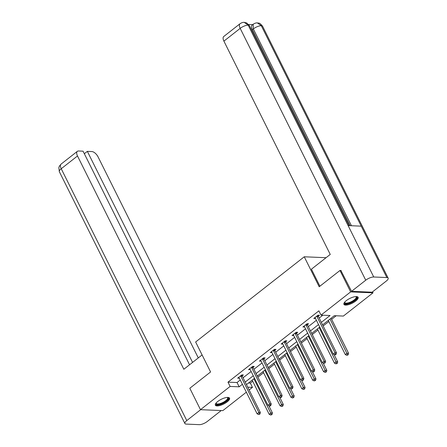 <?xml version="1.0" encoding="UTF-8"?>
<svg xmlns="http://www.w3.org/2000/svg" width="447" height="447" viewBox="0 0 447 447"><rect width="100%" height="100%" fill="white"/><g stroke="black" fill="none" stroke-linecap="round" stroke-linejoin="round"><path stroke-width="0.67" d="M217.75 401.473A7.929 2.671 -26.5 0 1 224.902 397.852A7.929 2.671 -26.5 0 1 229.562 398.132A7.929 2.671 -26.5 0 1 227.177 401.87A7.929 2.671 -26.5 0 1 220.03 405.485A7.929 2.671 -26.5 0 1 215.37 405.206A7.929 2.671 -26.5 0 1 217.75 401.473M346.308 300.63A7.929 2.671 -26.5 0 1 353.454 297.015A7.929 2.671 -26.5 0 1 358.12 297.294A7.929 2.671 -26.5 0 1 355.734 301.032A7.929 2.671 -26.5 0 1 348.587 304.647A7.929 2.671 -26.5 0 1 343.927 304.368A7.929 2.671 -26.5 0 1 346.308 300.63M372.524 291.863L373.005 292.83L343.374 316.068L334.311 315.688L322.589 324.885M248.476 383.018L250.331 383.096L252.706 381.235M257.88 377.173L263.579 372.703M268.759 368.641L274.452 364.171M279.632 360.109L285.331 355.639M290.511 351.577L296.205 347.112M301.384 343.05L307.083 338.58M312.263 334.518L317.957 330.048M323.136 325.986L328.836 321.516M331.64 319.314L336.166 315.766M250.331 383.096L252.466 387.376L249.141 389.985M246.336 392.187L222.835 410.62L200.485 409.675L230.11 386.431L239.173 386.817L242.397 384.286M200.485 409.675L189.807 388.259L210.582 371.965L195.635 341.983L304.251 256.785L326.059 257.707M321.332 322.371L330.082 315.509L321.024 315.124L318.884 310.844L227.976 382.151L237.039 382.531L240.262 380.006M243.067 377.804L251.136 371.474M253.946 369.272L262.015 362.942M264.82 360.74L272.888 354.41M275.693 352.214L283.767 345.883M286.572 343.682L294.64 337.351M297.445 335.149L305.519 328.819M308.324 326.617L316.392 320.287M319.197 318.091L322.879 315.202M318.348 316.13L319.476 315.247L317.968 315.18L313.783 318.465L315.453 318.404M307.475 324.662L308.603 323.779L307.095 323.712L302.91 326.992L304.575 326.936M296.601 333.194L297.73 332.305L296.216 332.244L292.036 335.524L293.701 335.468M285.722 341.726L286.851 340.837L285.342 340.776L281.157 344.056L282.828 343.994M274.849 350.252L275.978 349.37L274.464 349.308L270.284 352.588L271.949 352.527M263.97 358.785L265.099 357.902L263.59 357.835L259.405 361.12L261.076 361.059M253.097 367.317L254.226 366.428L252.711 366.367L248.532 369.647L250.197 369.591M242.218 375.849L243.347 374.96L241.838 374.899L237.653 378.179L239.324 378.117M304.251 256.785L319.197 286.767L339.977 270.469L341.178 270.519M339.977 270.469L350.649 291.885L373.005 292.83M227.976 382.151L230.11 386.431M321.024 315.124L350.649 291.885M245.202 382.084L253.276 375.754M256.081 373.558L264.149 367.227M266.954 365.026L275.022 358.695M277.833 356.494L285.901 350.163M288.706 347.962L296.774 341.631M299.585 339.435L307.653 333.104M310.458 330.903L318.527 324.572M243.649 386.8L243.403 386.996L243.755 387.007M247.744 387.18L252.466 387.376M319.778 327.087L311.71 333.417M308.905 335.613L300.837 341.944M298.032 344.145L289.958 350.476M287.153 352.677L279.084 359.008M276.28 361.21L268.206 367.54M265.401 369.736L257.332 376.067M254.527 378.268L246.459 384.599M237.039 382.531L239.173 386.817M314.85 317.633L315.297 318.527M303.971 326.159L304.418 327.059M293.098 334.691L293.545 335.591M282.219 343.223L282.666 344.117M271.346 351.755L271.793 352.649M260.467 360.282L260.919 361.182M249.594 368.814L250.041 369.714M238.72 377.346L239.167 378.24M316.839 316.068L316.862 316.225A1.017 0.816 -87.6 0 0 316.968 316.582L334.993 352.733L333.25 354.097L315.23 317.951A1.017 0.816 -87.6 0 0 315.018 317.672L314.911 317.577M318.225 315.191L318.37 316.292A1.017 0.816 -87.6 0 0 318.482 316.649L336.502 352.795L334.993 352.733L335.479 354.275L334.781 354.823L335.384 354.845L336.083 354.298L335.479 354.275M336.083 354.298L336.502 352.795M333.25 354.097L334.781 354.823M328.282 320.415L345.33 354.611L347.073 353.242L348.587 353.309L331.087 318.214M347.559 354.784L346.866 355.331L348.163 354.812L347.559 354.784L330.026 319.046M346.866 355.331L345.33 354.611M348.587 353.309L348.163 354.812M356.103 296.562A6.861 2.313 -26.5 0 1 356.566 298.451A6.861 2.313 -26.5 0 1 349.096 303.289A6.861 2.313 -26.5 0 1 344.553 302.323M344.704 302.138A6.353 2.14 153.5 0 0 344.782 302.552A6.353 2.14 153.5 0 0 349.984 302.273A6.353 2.14 153.5 0 0 355.918 298.149A6.353 2.14 153.5 0 0 356.153 296.881A6.353 2.14 153.5 0 0 355.868 296.573M343.827 303.926A7.878 2.654 153.5 0 0 350.521 303.139A7.878 2.654 153.5 0 0 357.438 298.199A7.878 2.654 153.5 0 0 357.823 296.948M227.545 397.4A6.861 2.313 -26.5 0 1 228.009 399.288A6.861 2.313 -26.5 0 1 220.539 404.127A6.861 2.313 -26.5 0 1 215.996 403.16M216.147 402.976A6.353 2.14 153.5 0 0 216.225 403.39A6.353 2.14 153.5 0 0 221.433 403.116A6.353 2.14 153.5 0 0 227.361 398.987A6.353 2.14 153.5 0 0 227.596 397.724A6.353 2.14 153.5 0 0 227.311 397.411M215.27 404.764A7.878 2.654 153.5 0 0 221.963 403.976A7.878 2.654 153.5 0 0 228.881 399.037A7.878 2.654 153.5 0 0 229.266 397.785M319.907 286.209L311.419 269.189L330.244 254.427L223.902 41.135A6.102 2.989 -128.1 0 1 223.763 36.492L240.045 23.725A6.102 2.989 -128.1 0 0 240.184 28.368L223.902 41.135M386.851 277.548L361.226 226.154L348.118 225.601L373.742 276.995L386.851 277.548A6.252 2.106 153.5 0 1 388.158 278.123A6.252 2.106 153.5 0 1 386.281 281.068L372.094 292.198L351.554 291.327L340.882 270.508M373.742 276.995A6.252 2.106 153.5 0 0 365.741 280.202L351.554 291.327M252.711 24.646L248.621 24.473M350.113 225.685L252.382 29.664A6.102 2.989 -128.1 0 1 252.242 25.015L253.181 24.278L253.32 28.926L252.382 29.664M349.135 225.646L249.46 25.736A6.252 2.106 153.5 0 0 248.186 25.161L244.258 22.35C242.972 22.244 241.564 22.702 240.045 23.725M388.158 278.123L262.601 26.289A6.252 2.106 153.5 0 0 261.294 25.719L257.349 22.903C256.131 22.791 254.74 23.25 253.181 24.278M202.094 354.94L183.84 369.261L77.499 155.975L61.222 168.742L186.779 420.577L200.669 409.681M198.295 357.924L98.038 156.841A6.102 2.989 51.9 0 0 91.853 151.55L87.349 151.36L192.579 362.411M186.779 420.577A6.252 2.106 153.5 0 0 184.902 423.521A6.252 2.106 153.5 0 0 186.209 424.097L199.317 424.65A6.252 2.106 153.5 0 0 207.319 421.443L221.209 410.547M189.556 364.774L83.064 151.181L78.56 150.991A6.102 2.989 51.9 0 0 77.359 151.332A6.102 2.989 51.9 0 0 77.499 155.975M84.332 153.729L87.349 151.36M305.966 324.6L305.988 324.757A1.017 0.816 -87.6 0 0 306.094 325.114L324.12 361.265L322.376 362.629L304.351 326.483A1.017 0.816 -87.6 0 0 304.144 326.204L304.038 326.109M307.346 323.723L307.497 324.818A1.017 0.816 -87.6 0 0 307.603 325.181L325.628 361.327L324.12 361.265L324.6 362.808L323.907 363.355L325.209 362.83L324.6 362.808M325.209 362.83L325.628 361.327M322.376 362.629L323.907 363.355M295.087 333.127L295.109 333.289A1.017 0.816 -87.6 0 0 295.221 333.646L313.241 369.792L311.498 371.161L293.478 335.015A1.017 0.816 -87.6 0 0 293.266 334.736L293.165 334.641M296.473 332.255L296.618 333.35A1.017 0.816 -87.6 0 0 296.73 333.708L314.749 369.859L313.241 369.792L313.727 371.334L313.029 371.882L313.632 371.91L314.33 371.362L313.727 371.334M314.33 371.362L314.749 369.859M311.498 371.161L313.029 371.882M317.409 328.947L334.457 363.143L336.2 361.774L337.708 361.835L334.038 354.471M336.686 363.316L335.988 363.864L337.289 363.344L336.686 363.316L319.152 327.578M335.988 363.864L334.457 363.143M337.708 361.835L337.289 363.344M306.53 337.479L323.583 371.669L325.327 370.306L326.835 370.367L323.164 363.003M325.807 371.848L325.114 372.396L326.416 371.87L325.807 371.848L308.274 336.11M325.114 372.396L323.583 371.669M326.835 370.367L326.416 371.87M284.214 341.659L284.236 341.815A1.017 0.816 -87.6 0 0 284.342 342.178L302.368 378.324L300.624 379.693L282.599 343.542A1.017 0.816 -87.6 0 0 282.392 343.262L282.286 343.173M285.594 340.787L285.745 341.882A1.017 0.816 -87.6 0 0 285.851 342.24L303.876 378.391L302.368 378.324L302.854 379.866L302.155 380.414L302.759 380.442L303.457 379.894L302.854 379.866M303.457 379.894L303.876 378.391M300.624 379.693L302.155 380.414M273.335 350.191L273.357 350.347A1.017 0.816 -87.6 0 0 273.469 350.711L291.489 386.856L289.745 388.225L271.726 352.074A1.017 0.816 -87.6 0 0 271.513 351.795L271.413 351.7M274.721 349.314L274.871 350.414A1.017 0.816 -87.6 0 0 274.978 350.772L293.003 386.918L291.489 386.856L291.975 388.398L291.276 388.946L292.578 388.426L291.975 388.398M292.578 388.426L293.003 386.918M289.745 388.225L291.276 388.946M262.462 358.723L262.484 358.88A1.017 0.816 -87.6 0 0 262.59 359.237L280.615 395.388L278.872 396.752L260.847 360.606A1.017 0.816 -87.6 0 0 260.64 360.327L260.534 360.232M263.842 357.846L263.993 358.941A1.017 0.816 -87.6 0 0 264.104 359.304L282.124 395.45L280.615 395.388L281.102 396.93L280.403 397.478L281.007 397.5L281.705 396.953L281.102 396.93M281.705 396.953L282.124 395.45M278.872 396.752L280.403 397.478M295.657 346.006L312.704 380.201L314.448 378.832L315.956 378.9L312.285 371.535M314.934 380.38L314.235 380.922L315.537 380.403L314.934 380.38L297.4 344.643M314.235 380.922L312.704 380.201M315.956 378.9L315.537 380.403M284.778 354.538L301.831 388.734L303.574 387.365L305.083 387.432L301.412 380.062M304.061 388.907L303.362 389.454L304.664 388.935L304.061 388.907L286.521 353.169M303.362 389.454L301.831 388.734M305.083 387.432L304.664 388.935M273.905 363.07L290.952 397.266L292.696 395.897L294.21 395.958L290.533 388.594M293.182 397.439L292.483 397.986L293.785 397.467L293.182 397.439L275.648 361.701M292.483 397.986L290.952 397.266M294.21 395.958L293.785 397.467M251.583 367.25L251.605 367.412A1.017 0.816 -87.6 0 0 251.717 367.769L269.737 403.915L267.993 405.284L249.974 369.138A1.017 0.816 -87.6 0 0 249.761 368.859L249.661 368.764M252.968 366.378L253.119 367.473A1.017 0.816 -87.6 0 0 253.225 367.831L271.251 403.982L269.737 403.915L270.223 405.457L269.524 406.005L270.133 406.032L270.826 405.485L270.223 405.457M270.826 405.485L271.251 403.982M267.993 405.284L269.524 406.005M263.032 371.602L280.079 405.792L281.822 404.429L283.331 404.49L279.66 397.126M282.308 405.971L281.61 406.519L282.912 405.993L282.308 405.971L264.775 370.233M281.61 406.519L280.079 405.792M283.331 404.49L282.912 405.993M240.709 375.782L240.732 375.938A1.017 0.816 -87.6 0 0 240.838 376.301L258.863 412.447L257.12 413.816L239.095 377.665A1.017 0.816 -87.6 0 0 238.888 377.385L238.782 377.296M242.095 374.91L242.24 376.005A1.017 0.816 -87.6 0 0 242.352 376.363L260.372 412.514L258.863 412.447L259.349 413.989L258.651 414.537L259.953 414.017L259.349 413.989M259.953 414.017L260.372 412.514M257.12 413.816L258.651 414.537M252.153 380.129L269.2 414.324L270.943 412.955L272.458 413.022L268.781 405.658M271.43 414.503L270.731 415.045L272.033 414.525L271.43 414.503L253.896 378.765M270.731 415.045L269.2 414.324M272.458 413.022L272.033 414.525M316.862 316.225L318.37 316.292M316.968 316.582L318.482 316.649M365.741 280.202L240.184 28.368A6.252 2.106 153.5 0 1 248.186 25.161L348.118 225.601M351.454 225.741L253.32 28.926A6.252 2.106 153.5 0 1 261.294 25.719L361.226 226.154M77.359 151.332L61.083 164.099A6.102 2.989 -128.1 0 0 61.222 168.742A6.252 2.106 153.5 0 0 59.339 171.693L184.902 423.521M305.988 324.757L307.497 324.818M306.094 325.114L307.603 325.181M295.109 333.289L296.618 333.35M295.221 333.646L296.73 333.708M284.236 341.815L285.745 341.882M284.342 342.178L285.851 342.24M273.357 350.347L274.871 350.414M273.469 350.711L274.978 350.772M262.484 358.88L263.993 358.941M262.59 359.237L264.104 359.304M251.605 367.412L253.119 367.473M251.717 367.769L253.225 367.831M240.732 375.938L242.24 376.005M240.838 376.301L242.352 376.363M244.313 22.35L246.75 23.004L249.46 25.736M257.405 22.903C258.684 23.473 259.115 21.892 262.601 26.289M61.083 164.099L59.373 166.167L58.842 167.653L59.339 171.693"/></g></svg>
